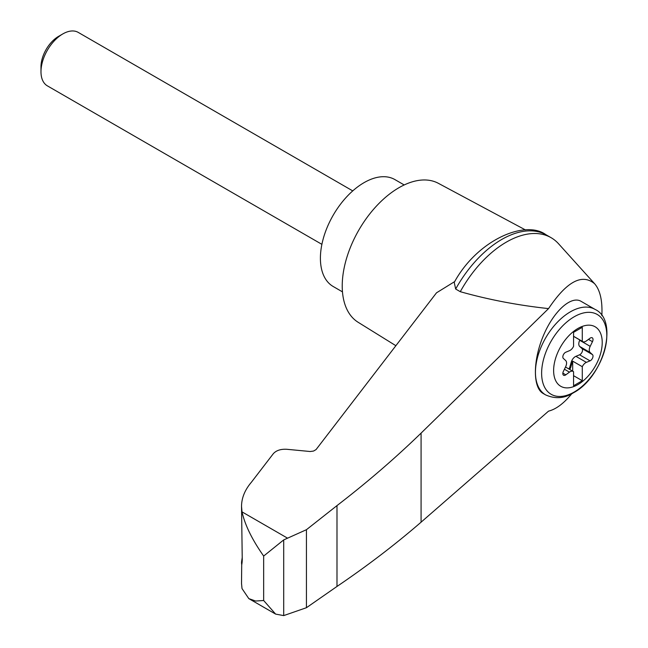 <?xml version="1.0" encoding="UTF-8"?>
<svg xmlns="http://www.w3.org/2000/svg" width="648" height="648" viewBox="0 0 648 648"><rect width="100%" height="100%" fill="white"/><g stroke="black" fill="none" stroke-linecap="round" stroke-linejoin="round"><path stroke-width="0.97" d="M601.854 315.673C602.575 300.842 600.178 290.207 594.653 283.767C582.066 273.245 566.7 281.524 548.548 308.602L421.079 433.115C395.256 458.168 367.222 482.331 336.992 505.602L306.439 529.7L283.703 539.914L283.703 615.6L306.439 607.711L336.992 586.448C367.222 565.947 395.256 544.523 421.079 522.183L548.548 411.132C556.033 409.269 563.801 403.445 571.852 393.66M594.653 283.767L558.552 243.753A89.505 51.678 120 0 0 551.092 237.686A89.505 51.678 120 0 0 460.274 291.689C488.446 299.643 517.874 305.281 548.548 308.602M241.712 564.554L241.526 583.459L242.012 588.562L248.808 598.614L255.644 601.036L263.663 600.51L263.663 556.057C252.169 539.752 244.952 525.026 242.012 511.871L241.526 506.412C241.591 497.956 244.871 489.904 251.375 482.258L273.318 453.689C276.267 450.417 280.778 448.951 286.861 449.291L310.141 451.51L313.543 451.057L316.062 449.582L436.509 292.815L454.75 281.54M241.526 506.412L242.255 560.034C241.842 565.469 241.615 566.044 241.583 561.751L242.255 557.321M241.526 563.274L241.583 561.751L242.206 561.978M283.703 539.914L263.663 556.057M306.439 529.7L306.439 607.711M336.992 505.602L336.992 586.448M545.665 394.924L543.081 393.433C532.842 387.747 532.842 361.009 543.081 336.409C553.165 311.729 570.977 295.269 581.062 301.32L595.05 309.396A49.378 28.512 -60 0 0 545.665 337.908A49.378 28.512 -60 0 0 545.665 394.924C555.344 399.176 564.602 398.463 573.44 392.785C603.831 376.917 619.164 320.404 595.05 309.396M577.919 384.588A34.368 19.845 -60 0 1 556.875 354.65A34.368 19.845 -60 0 1 598.971 330.35A34.368 19.845 -60 0 1 577.919 384.588M569.462 350.69A6.172 3.564 120 0 0 573.561 346.356L573.561 332.335L582.285 327.297L582.285 341.318A6.172 3.564 120 0 0 582.69 341.626A6.172 3.564 120 0 0 586.383 340.921L590.036 338.224A3.702 2.138 120 0 1 592.248 337.802A3.702 2.138 120 0 1 592.458 341.682L590.19 346.34A6.172 3.564 120 0 0 590.19 352.544L592.458 354.594A3.702 2.138 120 0 1 592.661 357.842A3.702 2.138 120 0 1 590.036 360.847L586.383 362.362A6.172 3.564 120 0 0 582.285 366.695L582.285 380.716L573.561 385.763L573.561 371.733A6.172 3.564 120 0 0 573.156 371.434A6.172 3.564 120 0 0 569.462 372.138L565.809 374.828A3.702 2.138 120 0 1 563.598 375.257A3.702 2.138 120 0 1 563.387 371.377L565.647 366.711A6.172 3.564 120 0 0 565.647 360.515L563.387 358.466A3.702 2.138 120 0 1 563.177 355.209A3.702 2.138 120 0 1 565.809 352.212L569.462 350.69M573.561 336.28L582.285 341.318M568.798 368.923A3.702 2.138 120 0 0 569.875 366.849L571.261 362.102A6.172 3.564 120 0 1 575.91 356.319L579.555 354.796A3.702 2.138 120 0 0 582.188 351.799A3.702 2.138 120 0 0 581.985 348.543L579.717 346.494A6.172 3.564 120 0 1 579.717 340.297L579.863 339.989M573.561 375.678L582.285 380.716M572.686 371.158L572.686 361.155L582.285 366.695M572.686 361.155A6.172 3.564 120 0 0 572.127 362.605L570.75 367.351A3.702 2.138 120 0 1 569.673 369.425M321.894 244.345L47.377 85.86A30.861 17.82 -60 0 1 40.986 71.725A30.861 17.82 -60 0 1 62.807 33.931A30.861 17.82 -60 0 1 78.238 32.4L352.755 190.893M40.986 71.725L40.986 66.785A24.81 14.321 -60 0 1 58.523 36.401L62.807 33.931M404.198 184.955L394.916 179.593A61.73 35.64 120 0 0 333.185 215.233A61.73 35.64 120 0 0 333.194 286.505L342.468 291.867M551.092 237.686L546.491 235.03A89.505 51.678 120 0 0 545.997 234.754A89.505 51.678 120 0 0 455.666 289.032L460.274 291.689M283.703 615.6L275.619 614.093L263.663 600.51M455.666 289.032L454.232 282.398C477.26 240.052 525.261 219.364 545.997 234.754M525.488 229.951L438.34 183.303A80.247 46.332 120 0 0 358.846 230.048A80.247 46.332 120 0 0 358.109 322.267L395.879 345.708M287.348 538.051L242.012 511.871M421.079 433.115L421.079 522.183M574.217 392.024A46.089 26.609 -60 0 1 545.997 351.864A46.089 26.609 -60 0 1 602.438 319.278A46.089 26.609 -60 0 1 574.217 392.024M588.473 339.374L592.458 341.682M579.717 340.297L590.19 346.34M564.432 369.23L569.462 372.138M575.91 356.319L586.383 362.362M571.261 362.102L572.127 362.605M569.875 366.849L570.75 367.351M562.853 373.127L565.809 374.828M579.555 354.796L590.036 360.847M581.985 348.543L592.458 354.594M579.717 346.494L590.19 352.544M582.69 341.626L573.561 336.353M573.156 371.434L565.501 367.019M248.808 598.614L275.619 614.093"/></g></svg>
